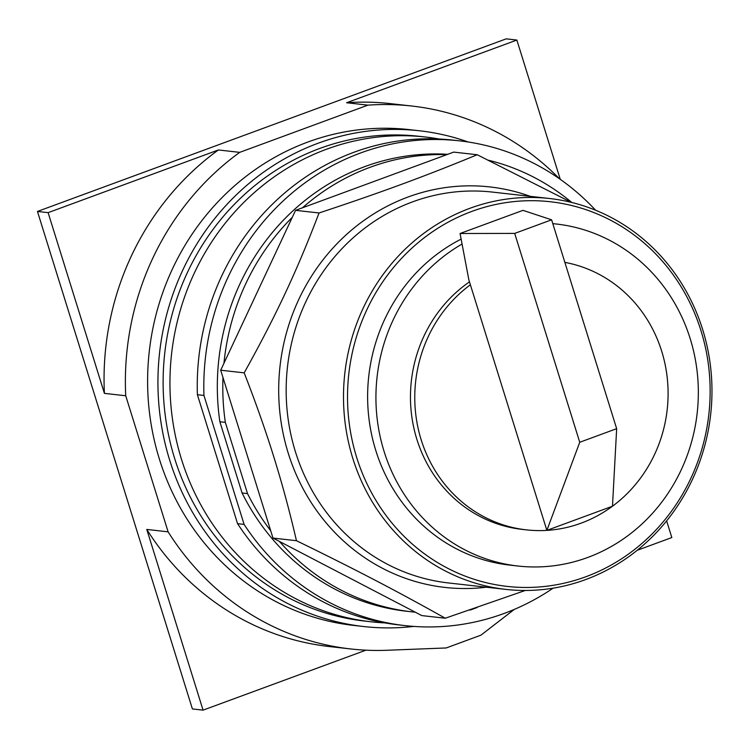 <?xml version="1.0" encoding="UTF-8"?>
<svg xmlns="http://www.w3.org/2000/svg" width="749" height="749" viewBox="0 0 749 749"><rect width="100%" height="100%" fill="white"/><g stroke="black" fill="none" stroke-linecap="round" stroke-linejoin="round"><path stroke-width="1.12" d="M146.785 529.431A273.17 255.69 96.4 0 0 329.457 646.565L350.785 648.962A273.17 255.69 -83.6 0 1 168.113 531.837L146.785 529.431L203.063 710.146L365.933 650.179M346.6 102.744L367.928 105.15A273.17 255.69 -83.6 0 1 411.819 106.03L390.482 103.634A273.17 255.69 96.4 0 0 346.6 102.744L516.866 40.053L506.202 38.854L37.45 211.452L192.399 708.947L203.063 710.146M218.39 149.959A273.17 255.69 96.4 0 0 104.401 393.365L48.114 212.65L218.39 149.959L239.717 152.356A273.17 255.69 -83.6 0 0 125.729 395.762L168.113 531.837M516.866 40.053L560.252 179.32M666.629 520.883L671.825 537.548L637.193 550.3M514.338 609.386L480.905 635.18L446.189 647.96L386.915 650.272A273.17 255.69 -83.6 0 1 350.785 648.962M104.401 393.365L125.729 395.762M37.45 211.452L48.114 212.65M367.928 105.15L239.717 152.356M411.819 106.03A273.17 255.69 -83.6 0 1 559.456 178.768M413.804 626.407A249.445 233.482 -83.6 0 1 363.752 626.539L353.434 625.387A249.445 233.482 -83.6 0 1 159.415 459.193A249.445 233.482 -83.6 0 1 409.169 129.614L419.487 130.775A249.445 233.482 -83.6 0 1 468.256 142.01M363.752 626.539A249.445 233.482 -83.6 0 1 169.742 460.354A249.445 233.482 -83.6 0 1 419.487 130.775M384.902 622.896A243.902 228.295 -83.6 0 1 371.195 621.801L364.37 621.033A243.902 228.295 -83.6 0 1 174.667 458.538A243.902 228.295 -83.6 0 1 418.869 136.281L425.694 137.048A243.902 228.295 -83.6 0 1 439.288 139.024M371.195 621.801A243.902 228.295 -83.6 0 1 181.492 459.306A243.902 228.295 -83.6 0 1 425.694 137.048M460.064 233.51L514.694 233.407L551.61 219.813L522.971 210.347L460.064 233.51L468.874 279.939L546.873 530.376L612.476 506.221L616.661 428.671L551.61 219.813M514.694 233.407L579.745 442.266L616.661 428.671M579.745 442.266L546.873 530.376A135.204 126.553 -83.6 0 1 526.322 529.852A135.204 126.553 -83.6 0 1 418.335 429.271A135.204 126.553 -83.6 0 1 470.381 284.779M564.868 262.375A135.204 126.553 -83.6 0 1 665.449 366.092A135.204 126.553 -83.6 0 1 612.476 506.221A135.204 126.553 -83.6 0 1 581.187 523.13A135.204 126.553 -83.6 0 1 546.873 530.376M526.322 529.852L522.025 529.374A135.204 126.553 -83.6 0 1 413.57 426.687A135.204 126.553 -83.6 0 1 469.483 281.867M552.809 223.661A172.073 161.063 -83.6 0 1 556.357 224.017A172.073 161.063 -83.6 0 1 697.534 375.361A172.073 161.063 -83.6 0 1 587.731 557.462A172.073 161.063 -83.6 0 1 517.905 566.019A172.073 161.063 -83.6 0 1 378.601 428.69A172.073 161.063 -83.6 0 1 462.058 244.043M517.905 566.019L509.61 565.083A172.073 161.063 -83.6 0 1 369.603 423.447A172.073 161.063 -83.6 0 1 461.122 239.118M356.683 457.47A193.542 181.155 -83.6 0 1 471.926 211.377A193.542 181.155 -83.6 0 1 700.98 330.693A193.542 181.155 -83.6 0 1 585.737 576.786A193.542 181.155 -83.6 0 1 356.683 457.47M702.665 329.551A196.659 184.076 -83.6 0 1 505.772 589.388A196.659 184.076 -83.6 0 1 352.807 458.369A196.659 184.076 -83.6 0 1 549.71 198.532A196.659 184.076 -83.6 0 1 702.665 329.551M525.311 590.465L445.271 618.225C396.483 590.849 354.829 569.156 296.464 540.712C289.648 511.324 282.12 483.479 273.891 457.18C265.745 430.89 255.84 402.784 244.183 372.852C275.932 315.825 296.885 271.082 319.046 212.978C380.792 192.549 425.048 176.249 477.216 154.743L571.272 202.352M446.835 154.64L302.465 207.801A229.466 214.785 -83.6 0 1 446.835 154.64L453.725 152.103L477.216 154.743M302.465 207.801L295.565 210.338L319.046 212.978M295.565 210.338L220.702 370.212L244.183 372.852M220.702 370.212L272.982 538.072L296.464 540.712M272.982 538.072L421.79 615.584L445.271 618.225M488.535 160.267A229.466 214.785 -83.6 0 1 571.759 202.473M223.96 363.246A229.466 214.785 -83.6 0 1 292.307 217.313M225.337 422.361L247.516 493.591L242.058 492.973L219.869 421.753L225.337 422.361A229.466 214.785 -83.6 0 1 222.977 377.533M270.698 530.751A229.466 214.785 -83.6 0 1 247.516 493.591M415.302 612.205A229.466 214.785 -83.6 0 1 412.128 611.877A229.466 214.785 -83.6 0 1 279.471 541.452M477.188 607.505L470.756 609.873A229.466 214.785 -83.6 0 1 469.67 610.07M219.869 421.753A229.466 214.785 -83.6 0 1 447.724 154.313M412.128 611.877L406.66 611.259A229.466 214.785 -83.6 0 1 242.058 492.973M203.943 395.444L244.099 524.394L237.555 523.654L197.39 394.714L203.943 395.444A243.902 228.295 -83.6 0 1 459.54 140.849A243.902 228.295 -83.6 0 1 595.605 210.226M553.118 588.18A243.902 228.295 -83.6 0 1 405.05 625.612A243.902 228.295 -83.6 0 1 244.099 524.394M197.39 394.714A243.902 228.295 -83.6 0 1 452.995 140.119L459.54 140.849M405.05 625.612L398.496 624.872A243.902 228.295 -83.6 0 1 237.555 523.654M505.772 589.388L448.426 582.947A196.659 184.076 -83.6 0 1 295.471 451.919A196.659 184.076 -83.6 0 1 412.568 201.865A196.659 184.076 -83.6 0 1 492.365 192.081L549.71 198.532M530.264 196.341A201.5 188.608 96.4 0 0 408.214 196.959A201.5 188.608 96.4 0 0 288.234 453.182A201.5 188.608 96.4 0 0 486.326 587.207M556.357 224.017L552.79 223.614"/></g></svg>
